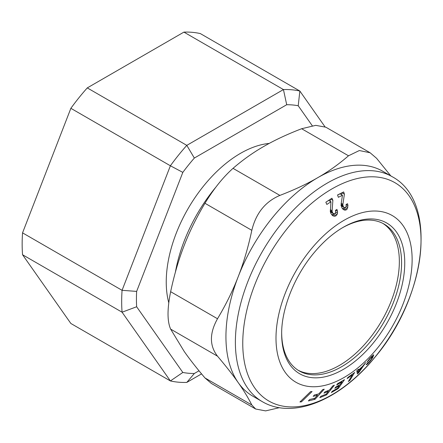 <?xml version="1.0" encoding="UTF-8"?>
<svg xmlns="http://www.w3.org/2000/svg" width="443" height="443" viewBox="0 0 443 443"><rect width="100%" height="100%" fill="white"/><g stroke="black" fill="none" stroke-linecap="round" stroke-linejoin="round"><path stroke-width="0.66" d="M269.211 143.427A105.046 60.652 120 0 0 166.241 281.992A105.046 60.652 120 0 0 168.772 302.73M215.918 187.079A114.599 66.162 120 0 0 175.428 272.019M312.271 125.746L298.222 105.755A147.203 84.99 120 0 0 286.704 104.731L194.344 158.051A147.203 84.99 120 0 0 182.826 172.382L136.643 291.4A147.203 84.99 120 0 0 136.433 299.202A147.203 84.99 120 0 0 136.643 306.761L122.069 312.199A160.438 92.631 -60 0 1 121.675 301.489A160.438 92.631 -60 0 1 122.069 290.315L170.389 165.782A160.438 92.631 -60 0 1 186.802 145.365L283.442 89.569A160.438 92.631 -60 0 1 299.85 91.037L200.33 33.579A160.438 92.631 120 0 0 183.917 32.112L87.277 87.902A160.438 92.631 120 0 0 70.863 108.319L22.549 232.857A160.438 92.631 120 0 0 22.15 244.027A160.438 92.631 120 0 0 22.549 254.742L70.863 323.484L170.389 380.941L122.069 312.199L22.549 254.742M199.007 370.797L194.344 373.488A147.203 84.99 120 0 1 182.826 372.458L136.643 306.761M194.344 158.051L186.802 145.365L87.277 87.902M182.826 172.382L170.389 165.782L70.863 108.319M136.643 291.4L122.069 290.315L22.549 232.857M286.704 104.731L283.442 89.569L183.917 32.112M201.554 373.892L186.802 382.409A160.438 92.631 -60 0 1 170.389 380.941L182.826 372.458M298.222 105.755L299.85 91.037L324.946 126.737M194.344 373.488L186.802 382.409M279.422 407.671L265.612 410.888L255.672 409.022L251.818 404.991C248.18 397.759 243.65 390.311 238.24 382.652L237.143 381.102C232.016 373.892 225.47 365.586 217.507 356.178C209.412 345.712 209.412 333.236 217.507 318.75C226.013 304.507 232.924 290.453 238.24 276.604C243.65 262.81 248.174 247.382 251.818 230.327C255.971 213.238 265.329 201.598 279.887 195.407C294.468 189.798 307.093 183.884 317.775 177.665C328.551 171.496 338.79 164.203 348.503 155.786L359.351 150.531L370.132 152.769L376.578 158.295L390.809 175.904M370.132 152.769L325.854 127.207L315.732 125.352L301.639 128.73C287.064 134.34 274.433 140.254 263.751 146.472C252.981 152.641 242.736 159.934 233.024 168.346L279.887 195.407M233.024 168.346C223.078 177.206 213.725 188.845 204.954 203.271C196.448 217.513 189.538 231.567 184.216 245.416C178.806 259.21 174.282 274.638 170.644 291.693L217.507 318.75M211.4 383.461L204.954 377.934C196.448 367.889 189.538 359.068 184.216 351.46L170.644 329.121C167.166 321.325 167.166 308.849 170.644 291.693M358.736 371.993L358.62 370.464L361.654 367.707L358.736 371.993M262.284 401.64L252.837 396.186A129.877 74.983 -60 0 1 238.24 382.652A129.877 74.983 -60 0 1 237.182 381.08A129.877 74.983 -60 0 1 238.24 276.604A129.877 74.983 -60 0 1 273.746 216.068A129.877 74.983 -60 0 1 317.775 177.665A129.877 74.983 -60 0 1 382.713 171.231L392.16 176.685A129.877 74.983 120 0 0 283.193 221.517A129.877 74.983 120 0 0 262.284 401.64C293.344 420.014 340.423 399.608 374.545 357.7C426.066 297.646 438.88 201.626 392.16 176.685M357.678 369.922L358.62 370.464M356.848 370.946L358.708 372.02M361.327 367.518L361.654 367.707M341.603 194.798L341.88 192.849M342.339 208.714L343.713 208.47L346.204 209.91L344.831 210.159L343.508 209.622L342.339 208.454L341.487 206.754L341.171 203.714L342.461 195.291L339.964 193.851L337.588 195.025M343.713 208.47L344.726 207.529M345.053 207.723L347.218 208.974L347.954 205.668L347.578 203.708L346.072 204.483L346.155 206.455L345.307 207.629L343.978 207.424L340.949 205.391M330.212 201.349L330.356 199.3M334.066 213.864L331.735 214.822M330.323 211.649L330.938 212.208M341.121 204.223L342.876 205.242L343.441 206.831L341.188 205.53M341.237 203.304L342.899 204.262L342.876 205.242M342.029 192.771L344.394 194.139L343.663 191.935L337.566 194.959L338.347 197.301L342.461 195.291M342.899 204.262L344.394 194.139M346.204 209.91L347.218 208.974M344.621 207.723L343.441 206.831M330.268 210.569L332.172 211.665L332.881 213.166L330.389 211.726M330.34 209.661L332.117 210.685L332.172 211.665M330.711 199.057L332.876 200.308L331.945 198.22L325.849 202.229L326.84 204.444L330.954 201.781L328.634 200.441M332.117 210.685L332.876 200.308M332.593 215.619L330.849 213.404L330.362 211.87L330.954 201.781M333.496 214.362L335.993 215.802L334.587 216.273L332.881 215.802M335.013 213.57L336.973 214.705L337.488 213.138L337.477 211.272L336.935 209.373L335.429 210.397L335.672 212.352L334.88 213.664L333.435 213.653M335.993 215.802L336.973 214.705M333.485 213.681L332.881 213.166M358.01 369.634L358.603 369.971L362.54 366.394L365.663 362.623L358.708 372.779L357.396 373.97L356.792 370.68L358.509 369.202L358.603 369.971M357.014 371.799L358.708 372.779M373.482 354.81L369.661 358.575L366.893 362.38L368.482 360.707L368.122 360.497M370.315 357.822L370.597 357.988L368.482 360.707M371.129 356.925L372.192 356.726L371.24 359.19L369.307 361.676L366.112 364.622M370.597 357.988L371.455 357.113M371.544 356.488L371.954 356.72M366.112 364.672L366.887 364.484L366.472 364.24M367.264 363.41L367.801 363.72L366.887 364.484M368.714 362.28L369.03 362.463L367.801 363.72M369.85 361.056L370.121 361.211L372.635 357.739L373.61 355.292L373.133 355.015M369.03 362.463L370.121 361.211M371.45 358.819L371.799 359.024M372.015 357.385L372.635 357.739M371.921 356.106L373.089 356.781M373.687 354.932L373.61 355.292M337.61 388.179L338.275 388.561L331.364 392.548L332.261 391.274L337.555 388.251L339.332 385.72L334.83 388.306L335.667 387.11L340.174 384.524L342.007 381.916L336.708 384.939L337.599 383.666L344.504 379.679L338.275 388.561M341.365 381.545L342.007 381.916M338.729 385.371L339.332 385.72M325.743 394.32L326.635 394.835L319.796 397.67L320.904 396.291L326.148 394.148L328.435 391.307L323.971 393.146L325.012 391.85L329.476 390.012L332.782 385.897L334.371 385.205L326.635 394.835M327.571 390.809L328.435 391.307M300.559 401.364L301.439 401.867L299.939 401.962L310.576 391.629L312.071 391.534L301.439 401.867M349.289 379.961L349.931 380.332L348.336 381.55L352.39 374.789L347.146 378.627L347.821 377.497L354.66 372.441L349.931 380.332M351.925 374.523L352.39 374.789M313.705 398.534L315.028 399.298L308.389 400.932L309.712 399.481L314.801 398.251L317.52 395.272L313.19 396.324L314.43 394.962L318.766 393.905L322.698 389.585L324.243 389.181L315.028 399.298M316.247 394.536L317.52 395.272M281.665 333.009A84.801 48.963 120 0 0 299.219 370.918A84.801 48.963 120 0 0 370.37 341.647A84.801 48.963 120 0 0 384.026 224.036A84.801 48.963 120 0 0 342.411 227.785M298.117 370.248A84.801 48.963 120 0 0 368.133 340.351A84.801 48.963 120 0 0 399.348 261.564A84.801 48.963 120 0 0 382.89 223.416M301.639 128.73L348.503 155.786M204.954 203.271L251.818 230.327M170.644 329.121L217.507 356.178M204.954 377.934L251.818 404.991M374.634 357.518A126.061 72.779 120 0 0 410.124 197.356A126.061 72.779 120 0 0 289.163 226.207A126.061 72.779 -60 0 0 253.673 386.374A126.061 72.779 -60 0 0 374.634 357.518M342.721 208.941L344.831 210.159M346.133 206.532L347.827 207.507M346.105 204.6L347.954 205.668M341.116 204.915L343.054 206.034M332.089 214.833L334.587 216.273M335.705 212.108L337.488 213.138M335.672 210.231L337.477 211.272M330.987 212.236L333.38 213.62M330.273 211.195L332.416 212.435M370.758 359.893L371.04 360.059M371.838 357.894L372.358 358.193M372.159 356.931L372.851 357.329M311.429 248.75A96.264 55.58 -60 0 1 403.8 226.716A96.264 55.58 -60 0 1 376.694 349.023A96.264 55.58 -60 0 1 284.328 371.057A96.264 55.58 -60 0 1 311.429 248.75M372.713 343.724A87.038 50.253 120 0 0 402.837 246.38A87.038 50.253 120 0 0 343.203 227.32C332.964 233.262 323.207 241.789 313.932 252.909C294.307 276.255 281.383 309.12 281.659 333.922A87.038 50.253 120 0 0 372.713 343.724M211.4 383.455L255.672 409.022M341.653 206.1L344.145 207.54M330.932 212.208L333.429 213.648"/></g></svg>
